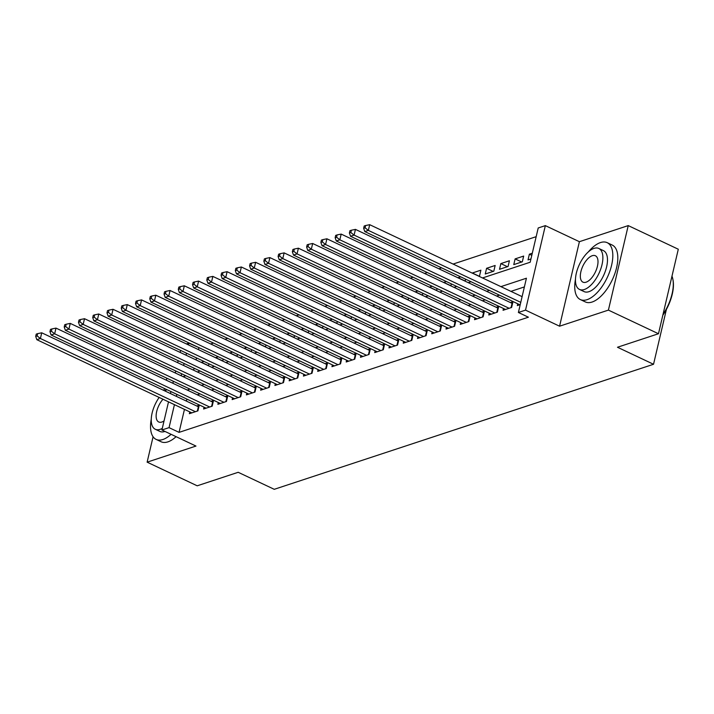<?xml version="1.0" encoding="UTF-8"?>
<svg xmlns="http://www.w3.org/2000/svg" width="714" height="714" viewBox="0 0 714 714"><rect width="100%" height="100%" fill="white"/><g stroke="black" fill="none" stroke-linecap="round" stroke-linejoin="round"><path stroke-width="1.07" d="M482.503 277.951L530.181 262.234L538.213 227.971L545.344 225.624L525.522 310.126L518.391 312.482L526.423 278.219L500.907 286.635M579.393 241.698L559.571 326.2L608.408 310.108L658.478 333.741L678.3 249.231L628.231 225.597L579.393 241.698L545.344 225.624M672.927 279.567L673.141 280.7M186.408 343.943L188.862 343.131L188.451 344.907M199.206 347.754L188.862 343.131M536.169 236.673L453.087 264.064M441.618 267.848L438.833 268.759M427.356 272.543L424.571 273.462M413.094 277.246L410.309 278.165M398.84 281.95L396.056 282.86M384.578 286.644L381.794 287.563M370.316 291.348L367.531 292.267M356.063 296.042L353.278 296.962M341.801 300.746L339.016 301.665M327.539 305.449L324.754 306.368M313.285 310.144L310.501 311.063M299.023 314.847L296.239 315.767M284.761 319.551L281.976 320.47M270.508 324.245L267.723 325.165M256.246 328.949L253.461 329.868M241.984 333.652L239.208 334.571M227.73 338.347L224.946 339.266M213.468 343.05L210.684 343.969M608.408 310.108L628.231 225.597M166.826 378.188L166.353 380.196M164.407 388.478L163.934 390.496M153.082 436.763L147.129 462.163L195.966 446.063L161.917 429.989L168.513 401.857M658.478 333.741L617.485 347.254L653.533 364.274L274.247 489.313L238.19 472.293L197.198 485.806L147.129 462.163M517.739 303.78L517.32 305.583L520.238 304.619M503.477 308.484L503.058 310.287L511.617 307.466L512.955 301.754L510.456 302.575M489.224 313.187L488.795 314.981L497.355 312.161L498.693 306.458L496.203 307.279M474.962 317.882L474.542 319.685L483.092 316.864L484.431 311.152L481.941 311.973M460.7 322.585L460.28 324.388L468.839 321.568L470.178 315.856L467.679 316.677M446.446 327.289L446.018 329.083L454.577 326.262L455.916 320.559L453.426 321.38M432.184 331.983L431.765 333.786L440.315 330.966L441.654 325.254L439.164 326.075M417.931 336.687L417.503 338.49L426.062 335.669L427.4 329.957L424.901 330.778M403.669 341.39L403.249 343.184L411.799 340.364L413.138 334.661L410.648 335.482M389.407 346.085L388.987 347.888L397.537 345.067L398.885 339.355L396.386 340.176M375.153 350.788L374.725 352.591L383.284 349.771L384.623 344.059L382.124 344.88M360.891 355.492L360.472 357.286L369.022 354.465L370.361 348.762L367.871 349.583M346.629 360.186L346.21 361.989L354.769 359.169L356.107 353.457L353.608 354.278M332.376 364.89L331.948 366.693L340.507 363.872L341.845 358.16L339.346 358.981M318.114 369.593L317.694 371.387L326.244 368.567L327.583 362.864L325.093 363.685M303.852 374.288L303.432 376.091L311.991 373.27L313.33 367.558L310.831 368.379M289.598 378.991L289.17 380.794L297.729 377.974L299.068 372.262L296.569 373.083M275.336 383.695L274.917 385.489L283.467 382.668L284.806 376.965L282.316 377.786M261.074 388.389L260.655 390.192L269.214 387.372L270.552 381.66L268.053 382.481M246.821 393.093L246.392 394.896L254.952 392.075L256.29 386.363L253.791 387.184M232.559 397.796L232.139 399.59L240.689 396.77L242.028 391.067L239.538 391.888M218.297 402.491L217.877 404.294L226.436 401.473L227.775 395.761L225.276 396.582M204.043 407.194L203.615 408.997L212.174 406.177L213.513 400.465L211.014 401.286M207.988 365.407L201.41 362.301L204.008 361.445M222.241 360.704L215.673 357.607L218.27 356.75M236.504 356.009L229.935 352.903L232.523 352.047M250.766 351.306L244.188 348.2L246.785 347.343M265.019 346.602L258.45 343.505L261.047 342.649M279.281 341.908L272.712 338.802L275.301 337.945M293.543 337.204L286.966 334.098L289.563 333.242M307.796 332.501L301.228 329.404L303.825 328.547M322.059 327.806L315.49 324.7L318.078 323.844M336.312 323.103L329.743 319.997L332.34 319.149M350.574 318.399L344.005 315.302L346.602 314.446M364.836 313.705L358.258 310.599L360.856 309.742M379.089 309.001L372.521 305.895L375.118 305.048M393.352 304.298L386.783 301.201L389.371 300.344M407.614 299.603L401.036 296.497L403.633 295.641M421.867 294.9L415.298 291.794L417.895 290.946M436.129 290.196L429.56 287.099L432.148 286.243M450.391 285.502L443.813 282.396L446.411 281.539M464.644 280.798L458.076 277.692L460.673 276.845M478.907 276.095L472.338 272.998L480.888 270.178L479.549 275.89L478.719 276.157M493.169 271.4L486.591 268.294L495.15 265.474L493.811 271.186L485.252 274.006L486.591 268.294M507.422 266.697L500.853 263.591L509.412 260.771L508.073 266.483L499.514 269.303L500.853 263.591M521.684 261.993L515.115 258.896L523.665 256.076L522.327 261.788L513.777 264.608L515.115 258.896M198.885 347.861L198.465 349.628M196.52 357.919L196.055 359.927M194.11 368.21L193.637 370.218M207.792 365.47L208.631 365.193L208.961 363.783M222.054 360.766L222.884 360.49L223.214 359.088M236.316 356.072L237.146 355.795L237.476 354.385M250.569 351.368L251.408 351.092L251.739 349.681M264.832 346.665L265.662 346.388L265.992 344.987M279.094 341.97L279.924 341.694L280.254 340.283M293.347 337.267L294.186 336.99L294.516 335.58M307.609 332.563L308.439 332.287L308.769 330.885M321.871 327.869L322.701 327.592L323.031 326.182M336.124 323.165L336.963 322.889L337.294 321.478M350.387 318.462L351.217 318.185L351.547 316.784M364.649 313.767L365.479 313.491L365.809 312.08M378.902 309.064L379.741 308.787L380.071 307.377M393.164 304.36L393.994 304.084L394.324 302.682M407.426 299.666L408.256 299.389L408.587 297.979M421.679 294.962L422.518 294.686L422.849 293.276M435.942 290.259L436.772 289.982L437.102 288.581M450.195 285.564L451.034 285.288L451.364 283.877M464.457 280.861L465.296 280.584L465.626 279.174M532.287 253.229L529.369 254.193L528.03 259.905L530.948 258.941M184.453 409.381L179.062 432.372L528.405 317.203L518.391 312.482M524.388 286.921L510.921 291.366M499.443 295.141L496.658 296.06M485.181 299.844L482.396 300.764M470.928 304.548L468.143 305.467M456.665 309.242L453.881 310.162M442.403 313.946L439.619 314.865M428.15 318.649L425.365 319.56M413.888 323.344L411.103 324.263M399.626 328.047L396.841 328.967M385.373 332.751L382.588 333.661M371.11 337.445L368.326 338.365M356.848 342.149L354.064 343.068M342.595 346.852L339.81 347.763M328.333 351.547L325.548 352.466M314.071 356.25L311.286 357.17M299.818 360.954L297.033 361.864M285.555 365.648L282.771 366.568M271.293 370.352L268.518 371.271M257.04 375.055L254.255 375.966M242.778 379.75L239.993 380.669M228.516 384.453L225.74 385.373M214.262 389.157L211.478 390.067M200 393.851L197.216 394.771M186.863 399.081L186.399 401.089M189.781 411.889L189.362 413.692L197.912 410.871L199.251 405.168L196.761 405.989M653.533 364.274L666.412 309.394M559.571 326.2L525.522 310.126M179.062 432.372L169.048 427.641L161.917 429.989M183.061 376.653L185.845 375.743M197.323 371.958L200.107 371.039M211.585 367.255L214.361 366.336M225.838 362.551L228.623 361.641M240.1 357.857L242.885 356.938M254.362 353.153L257.138 352.234M268.616 348.45L271.4 347.539M282.878 343.755L285.662 342.836M297.131 339.052L299.916 338.133M311.393 334.348L314.178 333.438M325.655 329.654L328.44 328.735M339.909 324.95L342.693 324.031M354.171 320.247L356.955 319.337M368.433 315.552L371.218 314.633M382.686 310.849L385.471 309.93M396.948 306.154L399.733 305.235M411.21 301.451L413.995 300.532M425.464 296.747L428.248 295.828M439.726 292.053L442.51 291.133M453.988 287.349L456.773 286.43M468.241 282.646L471.026 281.727M186.506 353.189L186.033 355.197M184.096 363.48L183.623 365.488M181.677 373.77L181.204 375.778M170.459 393.566L170.932 391.558M172.868 383.275L173.341 381.267M175.287 372.985L175.76 370.977M177.697 362.694L178.17 360.686M180.115 352.404L180.588 350.396M176.849 394.36L176.385 396.368M174.439 404.651L169.048 427.641M489.429 290.419L486.645 291.33M475.167 295.114L472.382 296.033M460.905 299.818L458.129 300.737M446.652 304.521L443.867 305.431M432.389 309.216L429.605 310.135M418.136 313.919L415.352 314.838M403.874 318.623L401.089 319.533M389.612 323.317L386.827 324.236M375.359 328.021L372.574 328.94M361.097 332.724L358.312 333.634M346.834 337.419L344.05 338.338M332.581 342.122L329.797 343.041M318.319 346.825L315.534 347.736M304.057 351.52L301.272 352.439M289.804 356.224L287.019 357.143M275.542 360.927L272.757 361.837M261.279 365.622L258.495 366.541M247.026 370.325L244.242 371.244M232.764 375.028L229.979 375.939M218.502 379.723L215.726 380.642M204.249 384.427L201.464 385.346M189.986 389.13L187.202 390.04M531.796 255.335L529.369 254.193M197.35 411.059L198.358 406.739L41.733 332.804L40.395 338.507L195.422 411.692M37.128 335.919L37.663 333.634L36.236 334.107L35.7 336.392L37.128 335.919L40.395 338.507L36.833 339.685L191.852 412.87M198.358 406.739A2.517 0.91 -166.8 0 0 198.84 406.944M41.733 332.804L37.663 333.634M35.7 336.392L36.833 339.685M166.273 389.362A31.452 14.932 -64.7 0 0 164.845 390.924M151.27 419.082A31.452 14.932 -64.7 0 0 156.134 439.405A31.452 14.932 -64.7 0 0 162.872 439.512A31.452 14.932 -64.7 0 0 171.074 434.317M156.134 439.405L161.141 441.77A31.452 14.932 -64.7 0 0 167.879 441.877A31.452 14.932 -64.7 0 0 176.081 436.682M164.979 431.434A22.643 10.746 115.3 0 1 164.747 431.515A22.643 10.746 115.3 0 1 159.9 431.443L155.295 429.266A22.643 10.746 -64.7 0 0 160.141 429.346A22.643 10.746 -64.7 0 0 162.292 428.382M166.871 389.648A22.643 10.746 -64.7 0 0 165.005 390.995M159.16 397.439A22.643 10.746 -64.7 0 0 155.295 429.266M162.988 399.242A14.592 6.926 -64.7 0 0 156.464 412.567A14.592 6.926 -64.7 0 0 158.731 421.983A14.592 6.926 -64.7 0 0 161.855 422.036A14.592 6.926 -64.7 0 0 164.042 420.912M575.475 279.245A31.452 14.932 -64.7 0 0 580.348 299.568A31.452 14.932 -64.7 0 0 587.078 299.675A31.452 14.932 -64.7 0 0 609.792 271.382A31.452 14.932 -64.7 0 0 607.203 242.68A31.452 14.932 -64.7 0 0 600.465 242.573A31.452 14.932 -64.7 0 0 588.416 251.837M580.348 299.568L585.355 301.933A31.452 14.932 -64.7 0 0 592.084 302.04A31.452 14.932 -64.7 0 0 614.799 273.739A31.452 14.932 -64.7 0 0 612.21 245.045L607.203 242.68M598.832 248.472L603.437 250.641A22.643 10.746 115.3 0 1 605.302 271.311A22.643 10.746 115.3 0 1 588.952 291.678A22.643 10.746 115.3 0 1 584.106 291.607L579.5 289.429A22.643 10.746 -64.7 0 0 584.347 289.509A22.643 10.746 -64.7 0 0 600.697 269.133A22.643 10.746 -64.7 0 0 598.832 248.472A22.643 10.746 -64.7 0 0 593.986 248.392A22.643 10.746 -64.7 0 0 577.635 268.767A22.643 10.746 -64.7 0 0 579.5 289.429M586.06 282.2A14.592 6.926 -64.7 0 0 596.601 269.071A14.592 6.926 -64.7 0 0 595.396 255.755A14.592 6.926 -64.7 0 0 592.272 255.701A14.592 6.926 -64.7 0 0 581.731 268.83A14.592 6.926 -64.7 0 0 582.936 282.146A14.592 6.926 -64.7 0 0 586.06 282.2M663.003 314.446A31.452 14.932 -64.7 0 0 672.847 279.165A31.452 14.932 -64.7 0 0 671.981 276.193M672.847 279.165L672.999 279.942A30.702 14.566 115.3 0 1 662.824 315.204M211.612 406.364L212.62 402.044L55.995 328.101L54.657 333.813L209.675 406.998M51.381 331.225L51.917 328.94L50.498 329.404L49.962 331.689L51.381 331.225L54.657 333.813L51.096 334.982L206.114 408.167M212.62 402.044A2.517 0.91 -166.8 0 0 213.093 402.241M55.995 328.101L51.917 328.94M49.962 331.689L51.096 334.982M225.865 401.661L226.882 397.341L70.258 323.397L68.919 329.109L223.937 402.294M65.643 326.521L66.179 324.236L64.751 324.709L64.215 326.994L65.643 326.521L68.919 329.109L65.349 330.287L220.376 403.472M226.882 397.341A2.517 0.91 -166.8 0 0 227.355 397.537M70.258 323.397L66.179 324.236M64.215 326.994L65.349 330.287M240.127 396.957L241.136 392.638L84.511 318.703L83.172 324.406L238.199 397.591M79.906 321.818L80.441 319.533L79.013 320.006L78.478 322.291L79.906 321.818L83.172 324.406L79.611 325.584L234.629 398.769M241.136 392.638A2.517 0.91 -166.8 0 0 241.618 392.843M84.511 318.703L80.441 319.533M78.478 322.291L79.611 325.584M254.389 392.263L255.398 387.943L98.773 313.999L97.434 319.711L252.453 392.896M94.159 317.123L94.694 314.838L93.275 315.302L92.74 317.587L94.159 317.123L97.434 319.711L93.864 320.881L248.891 394.066M255.398 387.943A2.517 0.91 -166.8 0 0 255.871 388.139M98.773 313.999L94.694 314.838M92.74 317.587L93.864 320.881M268.642 387.559L269.66 383.239L113.035 309.296L111.696 315.008L266.715 388.193M108.421 312.42L108.956 310.135L107.528 310.608L106.993 312.893L108.421 312.42L111.696 315.008L108.126 316.186L263.154 389.371M269.66 383.239A2.517 0.91 -166.8 0 0 270.133 383.436M113.035 309.296L108.956 310.135M106.993 312.893L108.126 316.186M282.905 382.856L283.913 378.536L127.288 304.601L125.95 310.304L280.977 383.498M122.683 307.716L123.219 305.431L121.791 305.904L121.255 308.189L122.683 307.716L125.95 310.304L122.389 311.482L277.407 384.667M283.913 378.536A2.517 0.91 -166.8 0 0 284.395 378.741M127.288 304.601L123.219 305.431M121.255 308.189L122.389 311.482M297.158 378.161L298.175 373.841L141.55 299.898L140.212 305.61L295.23 378.795M136.936 303.022L137.472 300.737L136.053 301.201L135.517 303.486L136.936 303.022L140.212 305.61L136.642 306.788L291.669 379.973M298.175 373.841A2.517 0.91 -166.8 0 0 298.648 374.038M141.55 299.898L137.472 300.737M135.517 303.486L136.642 306.788M311.42 373.458L312.437 369.138L155.813 295.194L154.474 300.906L309.492 374.091M151.198 298.318L151.734 296.033L150.306 296.506L149.77 298.791L151.198 298.318L154.474 300.906L150.904 302.084L305.931 375.269M312.437 369.138A2.517 0.91 -166.8 0 0 312.911 369.334M155.813 295.194L151.734 296.033M149.77 298.791L150.904 302.084M325.682 368.754L326.691 364.435L170.066 290.5L168.727 296.212L323.754 369.397M165.461 293.615L165.996 291.33L164.568 291.803L164.033 294.088L165.461 293.615L168.727 296.212L165.166 297.381L320.184 370.566M326.691 364.435A2.517 0.91 -166.8 0 0 327.173 364.64M170.066 290.5L165.996 291.33M164.033 294.088L165.166 297.381M339.935 364.06L340.953 359.74L184.328 285.796L182.989 291.508L338.008 364.693M179.714 288.92L180.249 286.635L178.83 287.099L178.295 289.384L179.714 288.92L182.989 291.508L179.419 292.686L334.447 365.871M340.953 359.74A2.517 0.91 -166.8 0 0 341.426 359.936M184.328 285.796L180.249 286.635M178.295 289.384L179.419 292.686M354.198 359.356L355.215 355.036L198.59 281.093L197.242 286.805L352.27 359.99M193.976 284.217L194.511 281.932L193.083 282.405L192.548 284.69L193.976 284.217L197.242 286.805L193.681 287.983L348.709 361.168M355.215 355.036A2.517 0.91 -166.8 0 0 355.688 355.233M198.59 281.093L194.511 281.932M192.548 284.69L193.681 287.983M368.46 354.653L369.468 350.342L212.843 276.398L211.505 282.11L366.532 355.295M208.238 279.513L208.774 277.228L207.346 277.701L206.81 279.986L208.238 279.513L211.505 282.11L207.944 283.279L362.962 356.464M369.468 350.342A2.517 0.91 -166.8 0 0 369.95 350.538M212.843 276.398L208.774 277.228M206.81 279.986L207.944 283.279M382.713 349.958L383.73 345.638L227.106 271.695L225.767 277.407L380.785 350.592M222.491 274.819L223.027 272.534L221.599 272.998L221.063 275.283L222.491 274.819L225.767 277.407L222.197 278.585L377.224 351.77M383.73 345.638A2.517 0.91 -166.8 0 0 384.203 345.835M227.106 271.695L223.027 272.534M221.063 275.283L222.197 278.585M396.975 345.255L397.984 340.935L241.359 266.991L240.02 272.703L395.047 345.888M236.753 270.115L237.289 267.83L235.861 268.303L235.325 270.588L236.753 270.115L240.02 272.703L236.459 273.881L391.477 347.066M397.984 340.935A2.517 0.91 -166.8 0 0 398.466 341.131M241.359 266.991L237.289 267.83M235.325 270.588L236.459 273.881M411.237 340.551L412.246 336.24L255.621 262.297L254.282 268.009L409.309 341.194M251.016 265.412L251.551 263.127L250.123 263.6L249.588 265.885L251.016 265.412L254.282 268.009L250.721 269.178L405.739 342.363M412.246 336.24A2.517 0.91 -166.8 0 0 412.728 336.437M255.621 262.297L251.551 263.127M249.588 265.885L250.721 269.178M425.49 335.857L426.508 331.537L269.883 257.593L268.544 263.305L423.563 336.49M265.269 260.717L265.804 258.432L264.376 258.896L263.841 261.181L265.269 260.717L268.544 263.305L264.974 264.483L420.002 337.668M426.508 331.537A2.517 0.91 -166.8 0 0 426.981 331.733M269.883 257.593L265.804 258.432M263.841 261.181L264.974 264.483M439.753 331.153L440.761 326.833L284.136 252.89L282.798 258.602L437.825 331.787M279.531 256.014L280.067 253.729L278.638 254.202L278.103 256.487L279.531 256.014L282.798 258.602L279.236 259.78L434.255 332.965M440.761 326.833A2.517 0.91 -166.8 0 0 441.243 327.03M284.136 252.89L280.067 253.729M278.103 256.487L279.236 259.78M454.015 326.45L455.023 322.139L298.398 248.195L297.06 253.907L452.078 327.092M293.784 251.31L294.329 249.025L292.901 249.498L292.365 251.783L293.784 251.31L297.06 253.907L293.499 255.077L448.517 328.262M455.023 322.139A2.517 0.91 -166.8 0 0 455.496 322.335M298.398 248.195L294.329 249.025M292.365 251.783L293.499 255.077M468.268 321.755L469.285 317.435L312.661 243.492L311.322 249.204L466.34 322.389M308.046 246.616L308.582 244.331L307.154 244.795L306.618 247.08L308.046 246.616L311.322 249.204L307.752 250.382L462.779 323.567M469.285 317.435A2.517 0.91 -166.8 0 0 469.758 317.632M312.661 243.492L308.582 244.331M306.618 247.08L307.752 250.382M482.53 317.052L483.539 312.732L326.914 238.788L325.575 244.5L480.602 317.685M322.309 241.912L322.844 239.627L321.416 240.1L320.881 242.385L322.309 241.912L325.575 244.5L322.014 245.678L477.032 318.863M483.539 312.732A2.517 0.91 -166.8 0 0 484.021 312.928M326.914 238.788L322.844 239.627M320.881 242.385L322.014 245.678M496.792 312.348L497.801 308.037L341.176 234.094L339.837 239.806L494.856 312.991M336.562 237.209L337.097 234.924L335.678 235.397L335.143 237.682L336.562 237.209L339.837 239.806L336.276 240.975L491.294 314.16M497.801 308.037A2.517 0.91 -166.8 0 0 498.274 308.234M341.176 234.094L337.097 234.924M335.143 237.682L336.276 240.975M511.046 307.654L512.063 303.334L355.438 229.39L354.099 235.102L509.118 308.287M350.824 232.514L351.359 230.229L349.931 230.693L349.396 232.978L350.824 232.514L354.099 235.102L350.529 236.28L505.557 309.465M512.063 303.334A2.517 0.91 -166.8 0 0 512.536 303.53M355.438 229.39L351.359 230.229M349.396 232.978L350.529 236.28M522.104 296.64L369.691 224.687L368.353 230.399L520.765 302.352M365.086 227.811L365.622 225.526L364.194 225.999L363.658 228.284L365.086 227.811L368.353 230.399L364.792 231.577L519.81 304.762M369.691 224.687L365.622 225.526M363.658 228.284L364.792 231.577"/></g></svg>
